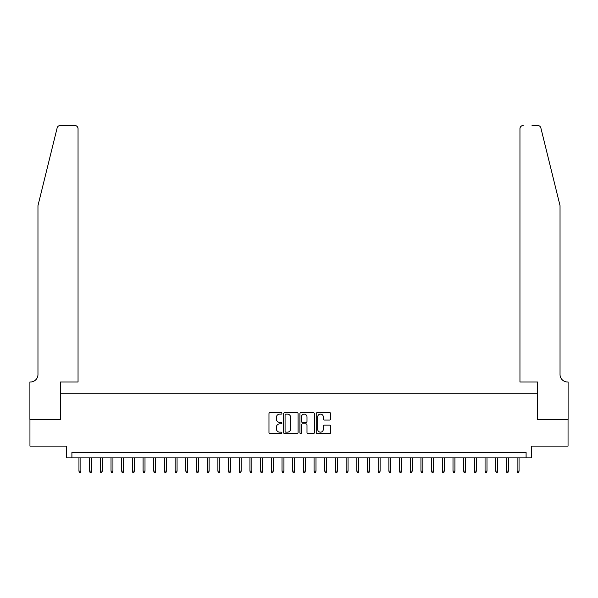 <?xml version="1.0" encoding="UTF-8"?>
<svg xmlns="http://www.w3.org/2000/svg" width="598" height="598" viewBox="0 0 598 598"><rect width="100%" height="100%" fill="white"/><g stroke="black" fill="none" stroke-linecap="round" stroke-linejoin="round"><path stroke-width="0.9" d="M281.905 413.375A0.733 0.733 0 0 0 281.165 412.642L270.019 412.642A1.046 1.046 0 0 0 268.973 413.689L268.973 432.571A1.046 1.046 0 0 0 270.019 433.617L281.165 433.617A0.733 0.733 0 0 0 281.905 432.885A0.733 0.733 0 0 0 281.165 432.152L279.722 432.152A3.356 3.356 0 0 1 276.366 428.796L276.366 427.219A3.356 3.356 0 0 1 279.722 423.862L281.165 423.862A0.733 0.733 0 0 0 281.905 423.13A0.733 0.733 0 0 0 281.165 422.397L279.722 422.397A3.356 3.356 0 0 1 276.366 419.041L276.366 417.464A3.356 3.356 0 0 1 279.722 414.108L281.165 414.108A0.733 0.733 0 0 0 281.905 413.375M329.655 420.035A1.046 1.046 0 0 0 330.709 418.989L330.709 413.689A1.046 1.046 0 0 0 329.655 412.642L317.276 412.642A1.046 1.046 0 0 0 316.23 413.689L316.23 432.571A1.046 1.046 0 0 0 317.276 433.617L329.655 433.617A1.046 1.046 0 0 0 330.709 432.571L330.709 426.172A1.046 1.046 0 0 0 329.655 425.126L324.363 425.126A1.046 1.046 0 0 0 323.309 426.172L323.309 429.349A2.803 2.803 0 0 1 320.506 432.152A2.803 2.803 0 0 1 317.695 429.349L317.695 416.918A2.803 2.803 0 0 1 320.506 414.108A2.803 2.803 0 0 1 323.309 416.918L323.309 418.989A1.046 1.046 0 0 0 324.363 420.035L329.655 420.035M526.098 457.866L531.443 457.866L531.443 446.108L568.048 446.108L568.048 419.392L537.318 419.392L537.318 393.738L60.682 393.738L60.682 419.392L29.952 419.392L29.952 446.108L66.557 446.108L66.557 457.866L526.098 457.866L526.098 452.522L71.902 452.522L71.902 457.866M298.081 413.689A1.046 1.046 0 0 0 297.034 412.642L284.655 412.642A1.046 1.046 0 0 0 283.609 413.689L283.609 432.571A1.046 1.046 0 0 0 284.655 433.617L297.034 433.617A1.046 1.046 0 0 0 298.081 432.571L298.081 413.689M300.966 412.642L313.345 412.642A1.046 1.046 0 0 1 314.391 413.689L314.391 432.571A1.046 1.046 0 0 1 313.345 433.617L308.045 433.617A1.046 1.046 0 0 1 306.998 432.571L306.998 424.916A1.046 1.046 0 0 0 305.952 423.862L302.439 423.862A1.046 1.046 0 0 0 301.385 424.916L301.385 432.885A0.733 0.733 0 0 1 300.652 433.617A0.733 0.733 0 0 1 299.919 432.885L299.919 413.689A1.046 1.046 0 0 1 300.966 412.642M285.807 414.108A0.733 0.733 0 0 0 285.074 414.84L285.074 431.42A0.733 0.733 0 0 0 285.807 432.152L287.332 432.152A3.356 3.356 0 0 0 290.688 428.796L290.688 417.464A3.356 3.356 0 0 0 287.332 414.108L285.807 414.108M306.998 416.97A2.803 2.803 0 0 0 304.195 414.16A2.803 2.803 0 0 0 301.385 416.97L301.385 421.343A1.046 1.046 0 0 0 302.439 422.397L305.952 422.397A1.046 1.046 0 0 0 306.998 421.343L306.998 416.97M80.88 471.112L80.453 472.502L79.385 472.502L78.951 471.112L80.88 471.112L80.88 457.866M78.951 471.112L78.951 457.866M57.139 127.935C57.954 126.178 57.954 126.178 57.139 127.935L37.966 205.652L37.966 374.505A7.482 7.482 0 0 1 30.491 381.987L29.9 381.987L29.9 419.392L60.518 419.392L60.518 381.987L78.046 381.987L78.046 128.705A3.207 3.207 0 0 0 74.84 125.498L60.248 125.498A3.207 3.207 0 0 0 57.139 127.935M65.967 125.498L74.84 125.498C76.776 125.7 77.845 126.769 78.046 128.705L78.046 381.987M37.966 374.505A7.482 7.482 0 0 1 30.491 381.987M554.152 181.822L540.861 127.935C540.046 126.178 540.046 126.178 540.861 127.935C540.046 126.178 540.046 126.178 540.861 127.935L560.034 205.652L560.034 374.505A7.482 7.482 0 0 0 567.509 381.987L568.1 381.987L568.1 419.392L537.482 419.392L537.482 381.987L519.954 381.987L519.954 128.705L519.954 381.987M532.033 125.498L537.751 125.498A3.207 3.207 0 0 1 540.861 127.935M523.16 125.498A3.207 3.207 0 0 0 519.954 128.705C520.155 126.769 521.224 125.7 523.16 125.498M560.034 374.505A7.482 7.482 0 0 0 567.509 381.987M91.561 471.112L91.135 472.502L90.066 472.502L89.64 471.112L91.561 471.112L91.561 457.866M89.64 471.112L89.64 457.866M102.251 471.112L101.824 472.502L100.756 472.502L100.329 471.112L102.251 471.112L102.251 457.866M100.329 471.112L100.329 457.866M112.94 471.112L112.514 472.502L111.445 472.502L111.011 471.112L112.94 471.112L112.94 457.866M111.011 471.112L111.011 457.866M123.629 471.112L123.195 472.502L122.127 472.502L121.7 471.112L123.629 471.112L123.629 457.866M121.7 471.112L121.7 457.866M134.311 471.112L133.885 472.502L132.816 472.502L132.39 471.112L134.311 471.112L134.311 457.866M132.39 471.112L132.39 457.866M145 471.112L144.574 472.502L143.505 472.502L143.079 471.112L145 471.112L145 457.866M143.079 471.112L143.079 457.866M155.689 471.112L155.256 472.502L154.187 472.502L153.761 471.112L155.689 471.112L155.689 457.866M153.761 471.112L153.761 457.866M166.371 471.112L165.945 472.502L164.876 472.502L164.45 471.112L166.371 471.112L166.371 457.866M164.45 471.112L164.45 457.866M177.06 471.112L176.634 472.502L175.565 472.502L175.139 471.112L177.06 471.112L177.06 457.866M175.139 471.112L175.139 457.866M187.75 471.112L187.323 472.502L186.255 472.502L185.821 471.112L187.75 471.112L187.75 457.866M185.821 471.112L185.821 457.866M198.431 471.112L198.005 472.502L196.936 472.502L196.51 471.112L198.431 471.112L198.431 457.866M196.51 471.112L196.51 457.866M209.121 471.112L208.695 472.502L207.626 472.502L207.2 471.112L209.121 471.112L209.121 457.866M207.2 471.112L207.2 457.866M219.81 471.112L219.384 472.502L218.315 472.502L217.889 471.112L219.81 471.112L219.81 457.866M217.889 471.112L217.889 457.866M230.499 471.112L230.066 472.502L228.997 472.502L228.571 471.112L230.499 471.112L230.499 457.866M228.571 471.112L228.571 457.866M241.181 471.112L240.755 472.502L239.686 472.502L239.26 471.112L241.181 471.112L241.181 457.866M239.26 471.112L239.26 457.866M251.87 471.112L251.444 472.502L250.375 472.502L249.949 471.112L251.87 471.112L251.87 457.866M249.949 471.112L249.949 457.866M262.559 471.112L262.133 472.502L261.064 472.502L260.631 471.112L262.559 471.112L262.559 457.866M260.631 471.112L260.631 457.866M273.241 471.112L272.815 472.502L271.746 472.502L271.32 471.112L273.241 471.112L273.241 457.866M271.32 471.112L271.32 457.866M283.93 471.112L283.504 472.502L282.435 472.502L282.009 471.112L283.93 471.112L283.93 457.866M282.009 471.112L282.009 457.866M294.62 471.112L294.194 472.502L293.125 472.502L292.691 471.112L294.62 471.112L294.62 457.866M292.691 471.112L292.691 457.866M305.309 471.112L304.875 472.502L303.806 472.502L303.38 471.112L305.309 471.112L305.309 457.866M303.38 471.112L303.38 457.866M315.991 471.112L315.565 472.502L314.496 472.502L314.07 471.112L315.991 471.112L315.991 457.866M314.07 471.112L314.07 457.866M326.68 471.112L326.254 472.502L325.185 472.502L324.759 471.112L326.68 471.112L326.68 457.866M324.759 471.112L324.759 457.866M337.369 471.112L336.936 472.502L335.867 472.502L335.441 471.112L337.369 471.112L337.369 457.866M335.441 471.112L335.441 457.866M348.051 471.112L347.625 472.502L346.556 472.502L346.13 471.112L348.051 471.112L348.051 457.866M346.13 471.112L346.13 457.866M358.74 471.112L358.314 472.502L357.245 472.502L356.819 471.112L358.74 471.112L358.74 457.866M356.819 471.112L356.819 457.866M369.429 471.112L369.003 472.502L367.934 472.502L367.501 471.112L369.429 471.112L369.429 457.866M367.501 471.112L367.501 457.866M380.111 471.112L379.685 472.502L378.616 472.502L378.19 471.112L380.111 471.112L380.111 457.866M378.19 471.112L378.19 457.866M390.8 471.112L390.374 472.502L389.305 472.502L388.879 471.112L390.8 471.112L390.8 457.866M388.879 471.112L388.879 457.866M401.49 471.112L401.064 472.502L399.995 472.502L399.569 471.112L401.49 471.112L401.49 457.866M399.569 471.112L399.569 457.866M412.179 471.112L411.745 472.502L410.677 472.502L410.25 471.112L412.179 471.112L412.179 457.866M410.25 471.112L410.25 457.866M422.861 471.112L422.435 472.502L421.366 472.502L420.94 471.112L422.861 471.112L422.861 457.866M420.94 471.112L420.94 457.866M433.55 471.112L433.124 472.502L432.055 472.502L431.629 471.112L433.55 471.112L433.55 457.866M431.629 471.112L431.629 457.866M444.239 471.112L443.813 472.502L442.744 472.502L442.311 471.112L444.239 471.112L444.239 457.866M442.311 471.112L442.311 457.866M454.921 471.112L454.495 472.502L453.426 472.502L453 471.112L454.921 471.112L454.921 457.866M453 471.112L453 457.866M465.61 471.112L465.184 472.502L464.115 472.502L463.689 471.112L465.61 471.112L465.61 457.866M463.689 471.112L463.689 457.866M476.3 471.112L475.873 472.502L474.805 472.502L474.371 471.112L476.3 471.112L476.3 457.866M474.371 471.112L474.371 457.866M486.989 471.112L486.555 472.502L485.486 472.502L485.06 471.112L486.989 471.112L486.989 457.866M485.06 471.112L485.06 457.866M497.671 471.112L497.244 472.502L496.176 472.502L495.749 471.112L497.671 471.112L497.671 457.866M495.749 471.112L495.749 457.866M508.36 471.112L507.934 472.502L506.865 472.502L506.439 471.112L508.36 471.112L508.36 457.866M506.439 471.112L506.439 457.866M519.049 471.112L518.615 472.502L517.547 472.502L517.12 471.112L519.049 471.112L519.049 457.866M517.12 471.112L517.12 457.866"/></g></svg>

